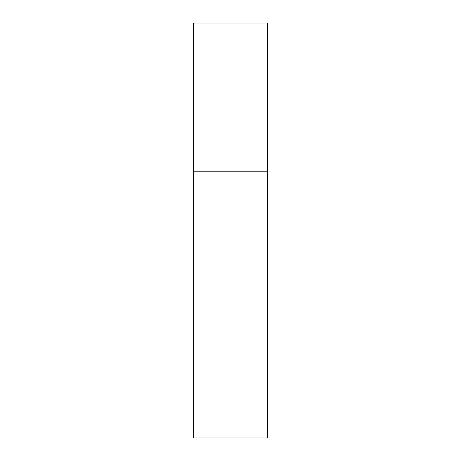 <?xml version="1.0" encoding="UTF-8"?>
<svg xmlns="http://www.w3.org/2000/svg" width="461" height="461" viewBox="0 0 461 461"><rect width="100%" height="100%" fill="white"/><g stroke="black" fill="none" stroke-linecap="round" stroke-linejoin="round"><path stroke-width="0.69" d="M193.453 171.227L267.547 171.227L267.547 23.05L193.453 23.05L193.453 437.95L267.547 437.95L267.547 171.227L193.453 171.227"/></g></svg>

